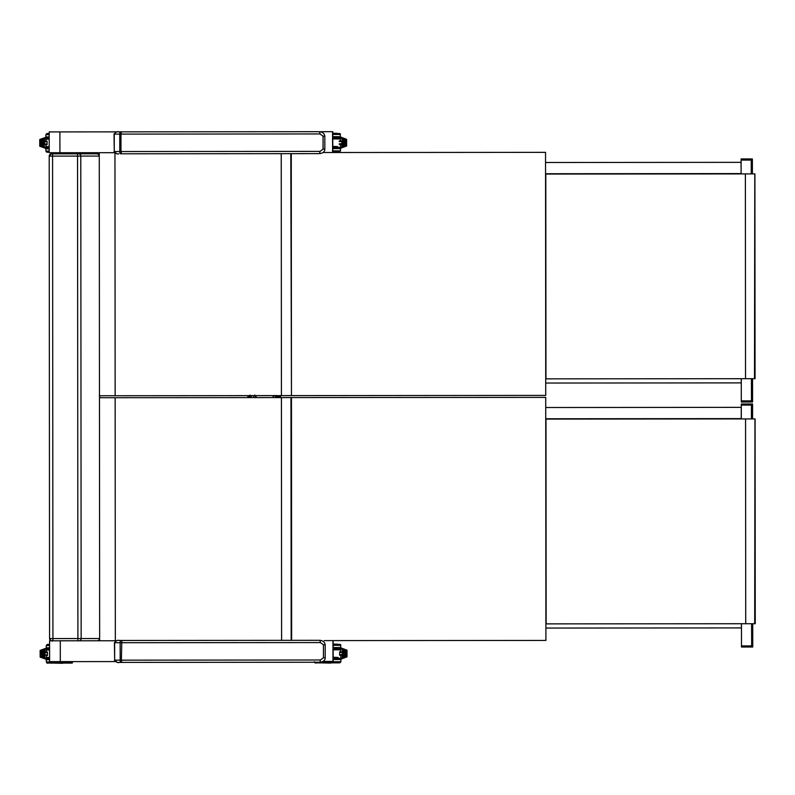 <?xml version="1.0" encoding="UTF-8"?>
<svg xmlns="http://www.w3.org/2000/svg" width="795" height="795" viewBox="0 0 795 795"><rect width="100%" height="100%" fill="white"/><g stroke="black" fill="none" stroke-linecap="round" stroke-linejoin="round"><path stroke-width="1.19" d="M51.755 640.81L49.578 640.81L49.598 661.629L115.186 661.579M79.033 640.79L116.269 640.76L115.335 640.76L115.146 397.709L292.341 397.57M290.662 397.57L545.728 397.381L545.907 640.432L324.231 640.601M323.028 661.42L333.155 661.41L333.145 640.591M59.913 152.729L59.893 131.91L49.191 131.92L49.211 152.739L114.49 152.69M59.893 131.91L117.859 131.871M319.978 131.712L332.747 131.692L332.767 152.511L332.717 131.702M323.048 152.521L332.737 152.511M51.446 153.862L97.238 153.823L51.446 153.862A2.246 2.246 -94.9 0 0 49.201 156.108L99.276 156.068M99.276 155.035L97.338 153.823L65.329 153.842A2.246 2.246 85.1 0 1 65.428 153.852L65.528 153.842A2.246 2.246 85.1 0 0 65.379 153.842L51.337 153.862A2.246 2.246 -94.9 0 1 51.526 153.852A2.246 2.246 -94.9 0 0 51.337 153.862L49.201 156.108L49.568 638.564A2.246 2.246 -94.9 0 0 51.814 640.81L52.947 640.81L52.937 638.564L49.568 638.564C51.039 640.85 52.162 641.595 52.947 640.81L78.993 640.79A2.246 2.166 -90.1 0 0 81.16 638.544L52.937 638.564L52.569 153.862M73.965 153.842L75.376 153.842L73.965 153.842M56.336 153.852L54.925 153.852L56.336 153.852M58.611 153.852L57.2 153.852L58.611 153.852M99.435 638.524L99.435 640.77L115.335 640.76M99.653 640.77L99.464 397.719L115.146 397.709M291.169 640.333L290.98 397.57M291.457 397.57L291.646 640.333M754.534 418.925L745.561 418.925L745.72 623.727L754.694 623.717L754.962 418.925M745.72 623.727L546.145 623.876L545.986 419.084L745.561 418.925M755.091 418.925L755.25 623.717L754.694 623.717M751.523 403.969L741.337 403.969L752.567 403.969L741.298 403.979L741.298 405.102L751.424 405.092L751.484 403.969M751.613 645.898L741.487 645.908L741.487 647.031L751.673 647.021L751.593 623.717M741.487 645.908L741.467 623.727M741.308 418.935L741.298 405.102M751.434 418.925L751.424 405.092M752.736 623.717L752.756 647.021L741.487 647.031M291.268 153.664L291.457 395.602L290.791 153.664M281.231 153.664L281.42 395.612L290.98 395.602M281.42 395.612L115.146 395.741L114.957 153.087M99.246 395.751L115.146 395.741M291.457 395.602L545.728 395.403L545.539 152.352L323.853 152.521M754.346 173.896L745.372 173.906L745.531 378.698L754.505 378.698L754.783 173.896M745.531 378.698L545.956 378.857L545.797 174.055L745.372 173.906M754.902 173.896L755.061 378.688L754.505 378.698M751.335 158.94L741.109 158.95L741.109 160.073L751.235 160.073L751.295 158.94M751.424 400.879L741.298 400.879L741.298 402.012L751.484 402.002L751.404 378.698M741.298 400.879L741.278 378.708M741.119 173.906L741.109 160.073M751.245 173.896L751.235 160.073M752.547 378.698L752.567 402.002L741.298 402.012M588.062 418.736L622.743 418.707M662.295 418.677L725.865 418.627M570.075 419.064L669.619 418.677M545.738 418.766L741.258 418.617L741.248 407.358L741.268 418.617M545.728 407.517L741.258 407.358M741.427 627.344L741.417 623.727L741.427 627.344M741.417 627.911L741.427 623.727L741.417 627.911L545.897 628.06M587.873 173.708L622.555 173.678M662.106 173.658L725.686 173.608M569.886 174.035L669.43 173.648M741.069 168.063L741.059 162.339L741.069 168.063M545.549 173.737L741.069 173.588M545.549 162.488L741.059 162.339M741.238 382.325L741.228 378.708L741.238 382.325M741.228 382.892L741.238 378.708L741.228 382.892L545.718 383.041M337.577 658.369L333.155 658.369M333.155 659.492L340.896 659.482L340.896 661.738L339.773 662.861L337.577 662.861M341.611 652.407L340.816 651.83L340.896 647.905L342.257 649.485L346.203 650.936L346.203 656.104L342.257 657.554L340.896 659.144L339.853 658.369L333.155 658.051M342.188 652.357L342.188 657.385L342.188 652.357L340.816 651.83M342.188 654.683L339.644 655.209L341.154 655.209M340.896 659.144L346.988 656.889L346.203 656.104M340.896 647.905L346.988 650.151L346.203 650.936M343.997 656.918L343.987 650.131L343.808 656.789M345.616 656.312L345.606 650.727L345.428 656.193M344.801 656.62L344.801 650.429L344.623 656.491M343.192 657.217L343.182 649.833L343.003 657.087M340.767 651.791L340.797 649.813L333.145 649.813L338.233 649.813M339.614 651.84L340.797 651.791L339.634 651.791L339.634 655.259M339.634 655.219L339.644 651.811M317.672 662.792L330.621 663.1M337.557 644.188L333.145 644.188L340.508 644.467L340.826 647.905L339.753 648.69L337.567 648.69M49.588 647.786L46.259 647.786L46.259 645.53L47.382 644.407L49.578 644.407L47.382 644.407M46.388 655.478L44.957 654.911L44.957 652.586L47.531 652.059M46.388 652.059L45.534 652.635M46.249 648.134L40.138 650.409L40.943 651.175L44.888 649.714L46.249 648.134L46.339 652.059M46.339 655.438L46.259 659.363L40.167 657.127L40.952 656.332L40.943 651.175M44.957 654.911L44.768 649.763M44.957 649.893L44.957 652.586M46.259 659.363L44.898 657.783L40.952 656.332M43.159 650.36L43.159 657.147L43.337 650.489M41.539 650.956L41.539 656.551L41.718 651.085M42.344 650.658L42.354 656.849L42.532 650.787M43.964 650.062L43.964 657.445L44.152 650.191M48.912 650.032L46.349 650.032L49.588 649.803L46.349 650.032L46.358 652.019M49.688 663L62.646 663.298M46.269 661.967L46.269 661.967C49.707 664.292 40.823 662.543 59.327 663.08C78.397 662.772 69.811 663.875 72.852 661.947L46.269 661.967L46.319 659.363L47.392 658.588L49.598 658.588L47.392 658.588M337.179 147.502L332.767 147.502M332.767 148.625L340.498 148.625L340.498 150.871L339.376 152.004L337.189 152.004M341.224 141.55L340.419 140.973L340.498 137.038L341.86 138.618L345.805 140.079L345.815 145.237L341.87 146.697L340.508 148.277L339.465 147.502L332.767 147.184M341.8 141.49L341.8 146.518L341.8 141.49L340.419 140.973M341.8 143.825L339.246 144.352L340.767 144.342M340.508 148.277L346.6 146.022L345.815 145.237M340.498 137.038L346.59 139.284L345.805 140.079M343.609 146.051L343.599 139.264L343.42 145.922M345.219 145.455L345.219 139.86L345.04 145.326M344.414 145.753L344.404 139.562L344.225 145.624M342.794 146.35L342.794 138.966L342.615 146.22M340.369 140.924L340.399 138.946L332.757 138.956L337.845 138.946M339.227 140.973L340.33 140.973M337.169 133.321L332.757 133.321L340.111 133.61L340.439 137.038L339.366 137.823L337.169 137.823M49.191 136.919L45.871 136.919L45.862 134.673L46.994 133.54L49.191 133.54L46.994 133.54M46.001 144.62L44.57 144.044L44.57 141.719L46.021 141.192L45.146 141.778M45.951 144.571L45.862 148.506L39.76 146.23L39.75 139.542L40.555 140.308L44.5 138.847L45.862 137.267L45.941 141.192M39.76 146.23L40.555 145.465L40.555 140.308M44.57 139.026L44.57 141.719M45.862 148.506L44.5 146.916L40.555 145.465M44.57 144.044L44.381 138.896M42.761 139.493L42.771 146.28L42.95 139.622M41.141 140.089L41.151 145.684L41.33 140.218M41.956 139.791L41.956 145.982L42.135 139.92M43.566 139.195L43.576 146.578L43.755 139.324M48.525 139.165L45.961 139.175L49.201 138.946L45.961 139.175L45.961 141.152L47.114 141.152L47.124 144.581L45.961 144.62L45.971 146.598L49.201 146.598M49.201 151.1L45.881 151.1L45.931 148.506L47.004 147.721L49.201 147.721L47.004 147.721M120.9 640.462L119.071 640.462C117.879 639.866 116.338 640.621 114.42 642.718L320.425 642.559L319.948 640.313L120.9 640.462A2.246 0.755 90 0 0 120.144 642.718L120.164 660.158L114.43 660.158C116.865 662.364 118.405 663.11 119.071 662.404L121.834 662.404L121.377 660.158L120.164 660.158A2.246 0.755 90 0 0 120.92 662.404L119.091 662.404C117.392 662.851 115.911 662.106 114.659 660.158L114.639 642.718C115.901 640.77 117.372 640.025 119.071 640.462L311.968 640.313A2.246 1.352 -90 0 0 311.948 640.313M120.92 662.404L319.968 662.255L320.445 659.999L121.377 660.158L121.814 640.462L319.948 640.313C323.009 640.671 324.757 642.161 325.205 644.805L323.446 644.805L323.456 657.753L320.445 659.999M320.425 642.559L323.446 644.805M118.674 131.851L118.674 131.851C117.491 131.255 115.941 132 114.023 134.107L320.037 133.948L319.56 131.692L120.512 131.851A2.246 0.755 90 0 0 119.757 134.097L119.767 151.537A2.246 0.755 90 0 0 120.532 153.793L121.446 153.793L120.989 151.537L114.043 151.547C116.468 153.743 118.018 154.498 118.684 153.793C117.004 154.24 115.523 153.485 114.271 151.547L114.251 134.107C115.504 132.159 116.984 131.404 118.684 131.851L311.58 131.702A2.246 1.352 -90 0 0 311.56 131.702M120.532 153.793L319.57 153.634L320.047 151.388L120.989 151.537L120.969 134.097L121.426 131.851L319.56 131.692C322.621 132.049 324.37 133.55 324.817 136.193L323.058 136.193L323.068 149.132L320.047 151.388M320.037 133.948L323.058 136.193M274.653 395.443L275.686 395.97L275.686 397.579M275.954 395.612L275.954 397.579L275.954 395.612M277.306 397.579L277.306 395.612M277.574 395.612L277.574 397.579L277.574 395.612M278.926 397.579L278.926 395.612M279.194 395.612L279.194 397.579L279.194 395.612M278.111 397.579L278.111 395.612M278.379 395.612L278.379 397.579L278.379 395.612M276.501 397.579L276.501 395.612M276.759 395.612L276.769 397.579L276.769 395.612M256.079 396.645L256.089 397.599A3.677 3.677 -94.9 0 0 255.791 395.632L256.01 396.268M249.083 395.632A3.677 3.677 -94.9 0 0 248.795 397.609M252.313 395.741L252.313 395.741A1.411 1.411 85.1 0 1 253.774 397.599A1.411 1.411 -94.9 0 0 252.313 395.741A1.411 1.411 -94.9 0 0 251.101 397.599M255.066 395.632A3.031 3.031 85.1 0 1 255.304 396.149L255.463 397.599L255.443 396.129A3.17 3.17 -94.9 0 0 255.225 395.632A3.17 3.17 85.1 0 1 255.443 396.129L255.463 397.599M249.57 397.599L250.047 395.055M60.301 661.619L60.281 640.81M332.976 661.41L332.956 640.591M333.125 661.41L333.105 640.591M332.588 152.511L332.568 131.702M99.067 152.7L99.067 156.068L96.155 156.078M97.238 153.823A2.246 2.166 89.9 0 1 99.276 155.323M78.626 153.842A2.246 2.166 89.9 0 1 80.792 156.088L81.16 638.544L99.653 638.524M77.542 153.842L77.91 640.79L52.947 640.81M99.584 395.751L99.584 397.719M99.653 639.269A2.246 2.166 89.9 0 1 97.606 640.77L99.653 639.558M78.993 640.79L77.91 640.79M281.42 397.579L281.599 640.343M99.464 395.751L99.276 152.7M317.632 662.881L339.773 662.861M314.313 661.758C314.562 662.851 315.297 663.219 316.519 662.881L339.863 662.861L340.896 661.738L322.392 661.748M341.154 651.83L340.638 651.84M339.644 652.417L342.188 652.407M342.188 654.633L339.644 654.633M342.456 657.385L342.456 649.664M333.155 657.246L338.123 657.465M339.644 651.84L340.727 651.83M333.145 647.567L340.886 647.557L339.853 648.68L333.145 648.69L339.753 648.69M333.145 645.311L340.876 645.311M337.478 662.772L330.68 662.871M333.145 649.008L337.458 648.78L333.145 648.78M333.145 644.049L337.438 644.188M47.382 648.909L49.588 648.909L47.382 648.909M49.628 644.467L47.283 644.417L46.259 645.53L49.588 645.53M46.001 655.438L47.511 655.438L46.358 655.478L46.358 657.465L49.588 657.455M47.501 654.861L44.957 654.861M44.957 652.635L47.501 652.635M46.508 652.059L45.991 652.059M44.689 649.893L44.778 657.743M49.032 657.684L46.358 657.465M47.501 652.029L47.511 655.468L47.511 652.019M49.588 663.09L69.533 663.07M49.648 658.648L47.293 658.588L46.269 659.711L49.598 659.711M69.493 662.98L62.696 663.08M332.767 150.881L340.498 150.871L339.475 151.994L332.767 152.004L339.376 152.004M340.757 140.973L340.25 140.973M339.246 141.55L341.8 141.55M341.8 143.766L339.246 143.776M342.069 146.518L342.069 138.797M332.767 146.379L337.736 146.598M332.757 136.7L340.489 136.69L339.465 137.813L332.757 137.823L339.366 137.823M332.757 134.454L340.489 134.444M332.767 152.143L337.06 152.004M332.757 138.141L337.07 137.913L332.757 137.913M332.757 133.192L337.05 133.321M46.994 138.042L49.191 138.042L46.994 138.042M49.24 133.61L46.895 133.55L45.862 134.673L49.191 134.673M45.603 144.571L47.114 144.571M47.114 143.994L44.57 143.994M44.57 141.778L47.114 141.768M46.12 141.192L45.603 141.202M44.301 146.747L44.301 139.026M48.644 146.817L45.971 146.598M46.04 141.192L47.114 141.192M47.124 144.62L47.114 141.152M47.004 152.223L49.211 152.223L47.004 152.223M45.881 151.1L46.627 152.153L49.211 152.223M49.25 147.781L46.905 147.731L45.881 148.844L49.201 148.844M114.42 642.718L114.659 660.158M325.205 644.805L325.215 657.743L323.456 657.753M120.512 131.851L118.684 131.851M114.023 134.107L114.271 151.547M324.817 136.193L324.827 149.132L323.068 149.132M273.142 396.019L275.686 396.019M279.701 395.612L279.701 397.579M255.543 395.632A3.448 3.448 85.1 0 1 255.861 397.599M249.014 397.599A3.448 3.448 85.1 0 1 249.332 395.632M273.132 395.612L273.132 397.589L273.142 395.612M255.304 396.149L255.324 397.599M249.65 395.632A3.17 3.17 -94.9 0 0 249.401 396.218M249.541 396.238A3.031 3.031 85.1 0 1 249.809 395.632M49.578 640.81L49.598 661.629M49.191 131.92L49.211 152.739M49.201 156.108L49.568 638.564M99.713 397.719L99.713 395.751M752.577 418.925L752.567 403.969M752.388 173.896L752.378 158.94M347.008 650.171L347.008 656.859M340.816 659.085L340.816 655.209M343.271 657.087L343.182 649.833M345.696 656.183L345.696 650.847M344.891 656.491L344.881 650.558M344.076 656.789L344.076 650.26M338.123 649.585L333.145 649.594M340.797 657.236L340.797 655.259M49.588 648.909L47.183 648.889L46.329 648.183M40.148 657.097L40.138 650.409M41.449 651.085L41.459 656.422M42.264 650.787L42.264 656.72M43.069 650.489L43.079 657.018M43.874 650.191L43.884 657.316M49.588 649.803L49.032 649.803M346.61 139.314L346.62 146.002M340.429 148.218L340.419 144.342M345.308 145.326L345.298 139.99M344.493 145.624L344.493 139.691M343.688 145.922L343.688 139.393M342.884 146.22L342.874 139.095M337.726 138.718L332.757 138.727M340.409 146.369L340.409 144.392M49.191 138.042L46.796 138.032L45.941 137.316M39.77 139.513L45.862 137.267M41.062 140.218L41.151 145.684M41.867 139.92L41.877 145.853M42.682 139.622L42.682 146.151M43.486 139.324L43.496 146.449M49.201 138.946L48.634 138.946M47.143 141.192L45.961 141.152M305.926 640.323L311.968 640.313M121.834 662.404L319.968 662.255C323.495 661.778 325.244 660.277 325.215 657.743M305.538 131.712L311.58 131.702M121.446 153.793L319.57 153.634C323.098 153.167 324.857 151.666 324.827 149.132M280.506 395.612L280.506 397.579M247.891 397.609L247.891 395.632M255.443 396.129L254.758 394.986"/></g></svg>
